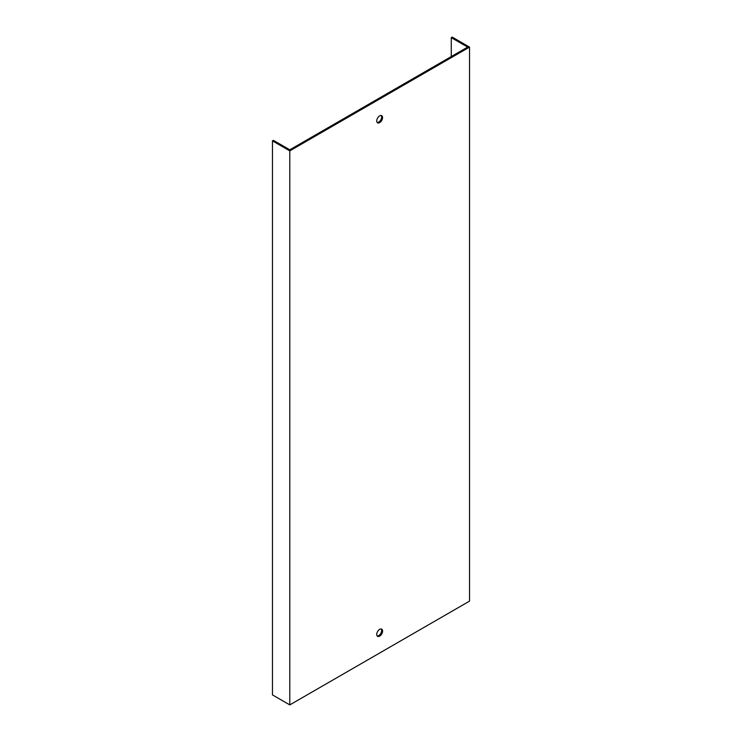 <?xml version="1.0" encoding="UTF-8"?>
<svg xmlns="http://www.w3.org/2000/svg" width="742" height="742" viewBox="0 0 742 742"><rect width="100%" height="100%" fill="white"/><g stroke="black" fill="none" stroke-linecap="round" stroke-linejoin="round"><path stroke-width="1.11" d="M451.275 56.559L451.275 37.638L467.664 47.098L289.788 149.791L273.399 140.34L272.462 140.878L272.462 694.902L289.788 704.9L289.788 150.876L272.462 140.878M379.663 122.634A4.137 2.393 120 0 0 382.362 118.989A4.137 2.393 120 0 0 381.731 115.678A4.137 2.393 120 0 0 379.663 115.882A4.137 2.393 120 0 0 376.955 119.527A4.137 2.393 120 0 0 377.595 122.838A4.137 2.393 120 0 0 379.663 122.634M379.663 629.364A4.137 2.393 120 0 0 376.955 633.009A4.137 2.393 120 0 0 377.595 636.33A4.137 2.393 120 0 0 381.731 633.937A4.137 2.393 120 0 0 381.731 629.16A4.137 2.393 120 0 0 379.663 629.364M451.275 37.638L452.212 37.1L469.538 47.098L469.538 601.122L289.788 704.9M469.538 47.098L289.788 150.876M381.202 115.492A4.137 2.393 -60 0 1 380.794 119.907A4.137 2.393 -60 0 1 377.177 122.476M381.202 628.984A4.137 2.393 -60 0 1 380.794 633.399A4.137 2.393 -60 0 1 377.177 635.959"/></g></svg>
